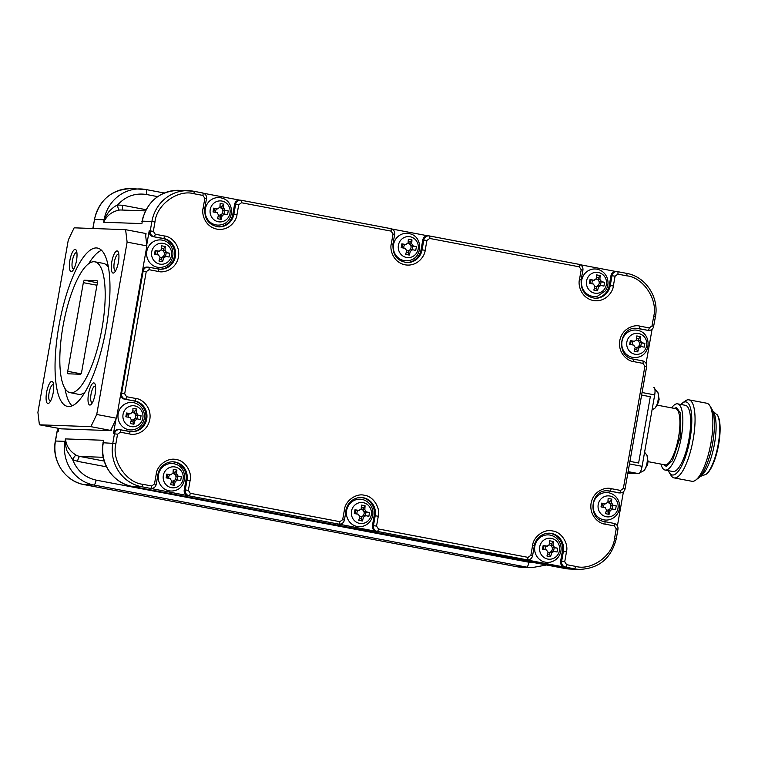 <?xml version="1.0" encoding="UTF-8"?>
<svg xmlns="http://www.w3.org/2000/svg" width="758" height="758" viewBox="0 0 758 758"><rect width="100%" height="100%" fill="white"/><g stroke="black" fill="none" stroke-linecap="round" stroke-linejoin="round"><path stroke-width="1.14" d="M603.785 507.396A3.771 3.61 -87.9 0 1 604.543 503.871L605.879 503.852A4.197 4.017 -87.9 0 1 607.888 502.393L608.143 498.442L611.763 499.134L610.01 501.341L609.631 503.501L611.516 503.085A4.197 4.017 -87.9 0 1 612.9 505.188L610.645 505.027L612.71 505.425L612.085 508.969M601.852 507.055L602.477 503.483L604.543 503.871M607.423 502.582A3.771 3.61 -87.9 0 1 609.631 503.501A3.771 3.61 92.1 0 1 610.645 505.027A3.771 3.61 -87.9 0 1 609.972 508.826L612.227 508.978A4.197 4.017 -87.9 0 1 610.218 510.428L608.503 509.888A3.771 3.61 92.1 0 0 609.972 508.826M608.02 500.962L610.01 501.341M606.523 510.049A3.771 3.61 92.1 0 0 608.503 509.888L608.124 512.048L606.087 511.659M632.447 344.881A3.771 3.61 -87.9 0 1 633.195 341.365L634.531 341.346A4.197 4.017 -87.9 0 1 636.549 339.887L636.796 335.936L640.425 336.618L638.672 338.835L638.283 340.996L640.169 340.579A4.197 4.017 -87.9 0 1 641.552 342.673L639.297 342.521L641.363 342.919L640.737 346.453M630.504 344.549L631.139 340.977L633.195 341.365M636.085 340.067A3.771 3.61 -87.9 0 1 638.283 340.996A3.771 3.61 92.1 0 1 639.297 342.521A3.771 3.61 -87.9 0 1 638.624 346.311L640.889 346.463A4.197 4.017 -87.9 0 1 638.871 347.922L637.165 347.382A3.771 3.61 92.1 0 0 638.624 346.311M636.682 338.456L638.672 338.835M635.176 347.534A3.771 3.61 92.1 0 0 637.165 347.382L636.777 349.533L634.74 349.154M97.005 280.687A2.501 0.73 100.7 0 1 97.043 280.687A2.501 0.73 100.7 0 1 97.308 283.17L81.684 371.818A2.501 0.73 100.7 0 1 80.509 374.253L68.012 373.798A2.501 0.73 100.7 0 1 67.983 373.798A2.501 0.73 100.7 0 1 67.708 371.316L83.342 282.668A2.501 0.73 100.7 0 1 84.508 280.233L97.081 280.697M610.218 510.428L609.081 514.35L605.462 513.668L606.599 509.746A4.197 4.017 -87.9 0 1 605.216 507.642L601.009 506.913L601.672 503.123L602.477 503.483M601.672 503.123L605.879 503.852M611.763 499.134L611.516 503.085M612.9 505.188L616.216 505.88L612.71 505.425M616.216 505.88L615.553 509.67L612.227 508.978M609.081 514.35L608.124 512.048M638.871 347.922L637.734 351.845L634.114 351.162L635.251 347.24A4.197 4.017 -87.9 0 1 633.868 345.136L629.661 344.407L630.334 340.617L631.139 340.977M630.334 340.617L634.531 341.346M640.425 336.618L640.169 340.579M641.552 342.673L644.869 343.374L641.363 342.919M644.869 343.374L644.205 347.164L640.889 346.463M637.734 351.845L636.777 349.533M592.159 283.805A3.771 3.61 -87.9 0 1 592.917 280.289L594.253 280.271A4.197 4.017 -87.9 0 1 596.262 278.811L596.518 274.86L600.137 275.542L598.384 277.76L598.005 279.92L599.891 279.503A4.197 4.017 -87.9 0 1 601.274 281.597L599.019 281.445L601.085 281.834L600.459 285.378M590.226 283.473L590.852 279.901L592.917 280.289M595.797 278.991A3.771 3.61 -87.9 0 1 598.005 279.92A3.771 3.61 92.1 0 1 599.019 281.445A3.771 3.61 -87.9 0 1 598.346 285.235L600.601 285.387A4.197 4.017 -87.9 0 1 598.593 286.846L596.878 286.297A3.771 3.61 92.1 0 0 598.346 285.235M596.394 277.381L598.384 277.76M594.897 286.458A3.771 3.61 92.1 0 0 596.878 286.297L596.499 288.457L594.462 288.078M403.986 248.112A3.771 3.61 -87.9 0 1 404.734 244.597L406.07 244.569A4.197 4.017 -87.9 0 1 408.088 243.119L408.335 239.168L411.954 239.85L410.211 242.058L409.822 244.218L411.708 243.801A4.197 4.017 -87.9 0 1 413.091 245.905L410.836 245.753L412.902 246.142L412.276 249.685M402.043 247.781L402.669 244.209L404.734 244.597M407.624 243.299A3.771 3.61 -87.9 0 1 409.822 244.218A3.771 3.61 92.1 0 1 410.836 245.753A3.771 3.61 -87.9 0 1 410.163 249.543L412.428 249.695A4.197 4.017 -87.9 0 1 410.41 251.154L408.704 250.604A3.771 3.61 92.1 0 0 410.163 249.543M408.221 241.688L410.211 242.058M406.714 250.765A3.771 3.61 92.1 0 0 408.704 250.604L408.316 252.765L406.279 252.376M215.803 212.42A3.771 3.61 -87.9 0 1 216.551 208.905L217.897 208.876A4.197 4.017 -87.9 0 1 219.905 207.427L220.152 203.466L223.781 204.158L222.028 206.366L221.649 208.526L223.525 208.109A4.197 4.017 -87.9 0 1 224.908 210.212L222.653 210.061L224.719 210.449L224.093 213.993M213.86 212.079L214.495 208.507L216.551 208.905M219.441 207.607A3.771 3.61 -87.9 0 1 221.649 208.526A3.771 3.61 92.1 0 1 222.653 210.061A3.771 3.61 -87.9 0 1 221.99 213.851L224.245 214.002A4.197 4.017 -87.9 0 1 222.227 215.462L220.521 214.912A3.771 3.61 92.1 0 0 221.99 213.851M220.038 205.987L222.028 206.366M218.531 215.073A3.771 3.61 92.1 0 0 220.521 214.912L220.142 217.072L218.096 216.684M168.911 478.336A3.771 3.61 -87.9 0 1 169.669 474.821L171.005 474.802A4.197 4.017 -87.9 0 1 173.013 473.343L173.269 469.392L176.889 470.074L175.136 472.291L174.757 474.451L176.633 474.034A4.197 4.017 -87.9 0 1 178.026 476.128L175.761 475.977L177.827 476.375L177.201 479.918M166.968 478.004L167.603 474.432L169.669 474.821M172.549 473.532A3.771 3.61 -87.9 0 1 174.757 474.451A3.771 3.61 92.1 0 1 175.761 475.977A3.771 3.61 -87.9 0 1 175.098 479.776L177.353 479.928A4.197 4.017 -87.9 0 1 175.344 481.377L173.629 480.837A3.771 3.61 92.1 0 0 175.098 479.776M173.146 471.912L175.136 472.291M171.64 480.998A3.771 3.61 92.1 0 0 173.629 480.837L173.25 482.998L171.204 482.609M357.094 514.038A3.771 3.61 -87.9 0 1 357.852 510.513L359.188 510.494A4.197 4.017 -87.9 0 1 361.196 509.044L361.443 505.084L365.072 505.775L363.319 507.983L362.94 510.143L364.816 509.727A4.197 4.017 -87.9 0 1 366.199 511.83L363.944 511.678L366.01 512.067L365.384 515.611M355.151 513.697L355.786 510.125L357.852 510.513M360.732 509.224A3.771 3.61 -87.9 0 1 362.94 510.143A3.771 3.61 92.1 0 1 363.944 511.678A3.771 3.61 -87.9 0 1 363.281 515.468L365.536 515.62A4.197 4.017 -87.9 0 1 363.527 517.07L361.812 516.53A3.771 3.61 92.1 0 0 363.281 515.468M361.329 507.604L363.319 507.983M359.823 516.691A3.771 3.61 92.1 0 0 361.812 516.53L361.433 518.69L359.387 518.301M545.277 549.73A3.771 3.61 -87.9 0 1 546.025 546.215L547.361 546.186A4.197 4.017 -87.9 0 1 549.379 544.737L549.626 540.776L553.255 541.468L551.502 543.675L551.123 545.836L552.999 545.419A4.197 4.017 -87.9 0 1 554.382 547.522L552.127 547.371L554.193 547.759L553.567 551.303M543.334 549.398L543.969 545.817L546.025 546.215M548.915 544.917A3.771 3.61 -87.9 0 1 551.123 545.836A3.771 3.61 92.1 0 1 552.127 547.371A3.771 3.61 -87.9 0 1 551.464 551.161L553.719 551.312A4.197 4.017 -87.9 0 1 551.701 552.771L549.995 552.222A3.771 3.61 92.1 0 0 551.464 551.161M549.512 543.297L551.502 543.675M548.006 552.383A3.771 3.61 92.1 0 0 549.995 552.222L549.607 554.382L547.57 553.994M606.277 516.738A10.527 10.062 -87.9 0 1 600.45 499.579A10.527 10.062 -87.9 0 1 617.58 502.829A10.527 10.062 -87.9 0 1 606.277 516.738M626.866 341.991A10.527 10.062 -87.9 0 1 643.286 335.841A10.527 10.062 -87.9 0 1 640.122 353.778A10.527 10.062 -87.9 0 1 626.866 341.991M648.024 461.745L647.588 464.597M659.053 399.21L658.607 402.053M598.593 286.846L597.456 290.769L593.836 290.077L594.973 286.154A4.197 4.017 -87.9 0 1 593.59 284.06L589.383 283.331L590.046 279.541L590.852 279.901M590.046 279.541L594.253 280.271M600.137 275.542L599.891 279.503M601.274 281.597L604.59 282.298L601.085 281.834M604.59 282.298L603.927 286.088L600.601 285.387M597.456 290.769L596.499 288.457M410.41 251.154L409.273 255.076L405.653 254.385L406.79 250.462A4.197 4.017 -87.9 0 1 405.407 248.368L401.2 247.639L401.863 243.839L402.669 244.209M401.863 243.839L406.07 244.569M411.954 239.85L411.708 243.801M413.091 245.905L416.407 246.606L412.902 246.142M416.407 246.606L415.744 250.396L412.428 249.695M409.273 255.076L408.316 252.765M222.227 215.462L221.09 219.384L217.47 218.692L218.607 214.77A4.197 4.017 -87.9 0 1 217.224 212.666L213.017 211.937L213.69 208.147L214.495 208.507M213.69 208.147L217.897 208.876M223.781 204.158L223.525 208.109M224.908 210.212L228.234 210.904L224.719 210.449M228.234 210.904L227.561 214.703L224.245 214.002M221.09 219.384L220.142 217.072M175.344 481.377L174.207 485.3L170.578 484.618L171.715 480.695A4.197 4.017 -87.9 0 1 170.332 478.592L166.125 477.862L166.798 474.072L167.603 474.432M166.798 474.072L171.005 474.802M176.889 470.074L176.633 474.034M178.026 476.128L181.342 476.829L177.827 476.375M181.342 476.829L180.669 480.619L177.353 479.928M174.207 485.3L173.25 482.998M363.527 517.07L362.381 520.992L358.761 520.31L359.898 516.388A4.197 4.017 -87.9 0 1 358.515 514.284L354.308 513.554L354.981 509.764L355.786 510.125M354.981 509.764L359.188 510.494M365.072 505.775L364.816 509.727M366.199 511.83L369.525 512.522L366.01 512.067M369.525 512.522L368.852 516.312L365.536 515.62M362.381 520.992L361.433 518.69M551.701 552.771L550.564 556.694L546.944 556.002L548.081 552.08A4.197 4.017 -87.9 0 1 546.698 549.986L542.491 549.256L543.164 545.457L543.969 545.817M543.164 545.457L547.361 546.186M553.255 541.468L552.999 545.419M554.382 547.522L557.699 548.214L554.193 547.759M557.699 548.214L557.035 552.014L553.719 551.312M550.564 556.694L549.607 554.382M94.058 261.747A66.562 19.367 100.7 0 1 94.864 261.832A66.562 19.367 100.7 0 1 101.534 330.848A66.562 19.367 100.7 0 1 70.058 392.635A66.562 19.367 100.7 0 1 63.227 325.002A66.562 19.367 100.7 0 1 94.058 261.747M610.237 493.174A13.767 13.151 92.1 0 0 593.505 503.028A13.767 13.151 92.1 0 0 603.889 519.855A13.767 13.151 92.1 0 0 609.224 519.713C613.194 518.671 616.15 516.312 618.111 512.654C620.053 508.646 620.148 504.601 618.395 500.517C616.671 496.888 613.933 494.434 610.181 493.155M621.986 341.356A13.767 13.151 -87.9 0 1 638.833 330.649C651.69 333.994 650.942 354.801 637.876 357.207A13.767 13.151 -87.9 0 1 621.986 341.356M647.654 464.559L644.016 470.614A8.461 2.464 -79.3 0 0 644.016 470.614A8.461 2.464 -79.3 0 0 646.972 463.204A8.461 2.464 -79.3 0 0 646.934 455.226L648.128 461.84M658.683 402.015L655.045 408.069A8.461 2.464 -79.3 0 0 658.067 400.29A8.461 2.464 -79.3 0 0 657.963 392.682L659.157 399.305M594.651 293.147A10.527 10.062 -87.9 0 1 588.824 275.997A10.527 10.062 -87.9 0 1 605.955 279.247A10.527 10.062 -87.9 0 1 594.651 293.147M398.405 245.222A10.527 10.062 -87.9 0 1 414.825 239.073A10.527 10.062 -87.9 0 1 411.66 257.009A10.527 10.062 -87.9 0 1 398.405 245.222M210.222 209.53A10.527 10.062 -87.9 0 1 226.642 203.381A10.527 10.062 -87.9 0 1 223.477 221.308A10.527 10.062 -87.9 0 1 210.222 209.53M157.285 254.754A3.771 3.61 -87.9 0 1 158.043 251.239L159.379 251.22A4.197 4.017 -87.9 0 1 161.388 249.761L161.643 245.81L165.263 246.492L163.51 248.7L163.131 250.86L165.007 250.453A4.197 4.017 -87.9 0 1 166.4 252.547L164.135 252.395L166.201 252.784L165.576 256.327M155.343 254.423L155.977 250.851L158.043 251.239M160.923 249.941A3.771 3.61 -87.9 0 1 163.131 250.86A3.771 3.61 92.1 0 1 164.135 252.395A3.771 3.61 -87.9 0 1 163.472 256.185L165.727 256.337A4.197 4.017 -87.9 0 1 163.719 257.796L162.004 257.246A3.771 3.61 92.1 0 0 163.472 256.185M161.52 248.33L163.51 248.7M160.014 257.407A3.771 3.61 92.1 0 0 162.004 257.246L161.625 259.407L159.578 259.018M128.633 417.26A3.771 3.61 -87.9 0 1 129.381 413.745L130.727 413.726A4.197 4.017 -87.9 0 1 132.735 412.267L132.982 408.316L136.611 408.998L134.858 411.215L134.479 413.375L136.355 412.958A4.197 4.017 -87.9 0 1 137.738 415.052L135.483 414.901L137.549 415.299L136.923 418.833M126.69 416.928L127.325 413.356L129.381 413.745M132.271 412.447A3.771 3.61 -87.9 0 1 134.479 413.375A3.771 3.61 92.1 0 1 135.483 414.901A3.771 3.61 -87.9 0 1 134.82 418.691L137.075 418.842A4.197 4.017 -87.9 0 1 135.057 420.302L133.351 419.761A3.771 3.61 92.1 0 0 134.82 418.691M132.868 410.836L134.858 411.215M131.361 419.913A3.771 3.61 92.1 0 0 133.351 419.761L132.972 421.912L130.926 421.533M163.33 475.456A10.527 10.062 -87.9 0 1 179.75 469.297A10.527 10.062 -87.9 0 1 176.586 487.233A10.527 10.062 -87.9 0 1 163.33 475.456M359.576 523.38A10.527 10.062 -87.9 0 1 353.749 506.221A10.527 10.062 -87.9 0 1 370.889 509.471A10.527 10.062 -87.9 0 1 359.576 523.38M547.759 559.072A10.527 10.062 -87.9 0 1 541.932 541.913A10.527 10.062 -87.9 0 1 559.063 545.163A10.527 10.062 -87.9 0 1 547.759 559.072M94.864 261.832L103.344 263.367A66.647 19.395 100.7 0 1 108.498 267.413M84.782 392.436A66.647 19.395 100.7 0 1 78.51 394.321L70.058 392.635M617.41 525.853L623.427 491.771M618.376 492.833A5.003 4.785 92.1 0 0 619.059 492.908L620.091 492.946A5.003 4.785 92.1 0 1 619.4 492.871L608.968 491.051A15.52 14.828 92.1 0 0 607.347 490.833M633.262 359.112A2.501 0.73 100.7 0 1 633.3 359.112A2.501 0.73 100.7 0 1 633.565 361.594L642.974 363.385A2.501 0.73 -79.3 0 0 642.708 360.893L633.328 359.121C615.78 356.933 618.954 326.575 636.512 328.337A15.52 14.828 -87.9 0 1 638.653 328.574L648.062 330.365L637.62 328.536A15.52 14.828 92.1 0 0 636 328.328M646.072 363.347L652.079 329.266M647.029 330.327A5.003 4.785 92.1 0 0 647.72 330.403L648.744 330.441C651.425 330.308 653.093 328.934 653.747 326.319L652.013 325.912L649.227 327.93L639.818 326.139C634.986 324.49 622.299 327.579 619.76 340.655C617.675 353.825 628.486 361.367 633.565 361.594M628.117 471.637L638.596 473.627A7.504 2.189 -79.3 0 0 642.102 466.322L654.694 394.909A7.504 2.189 -79.3 0 0 653.889 387.461A7.504 2.189 -79.3 0 0 653.794 387.442L653.889 387.461M598.555 269.573C602.951 271.118 605.898 274.121 607.404 278.603C608.627 282.961 607.982 287.007 605.471 290.75L597.598 296.132A13.767 13.151 -87.9 0 1 592.263 296.274A13.767 13.151 -87.9 0 1 581.879 279.446A13.767 13.151 -87.9 0 1 598.612 269.592M393.525 244.578A13.767 13.151 -87.9 0 1 410.372 233.881C423.229 237.226 422.481 258.033 409.415 260.439A13.767 13.151 -87.9 0 1 393.525 244.578M218.247 226.85A15.52 14.828 92.1 0 0 232.867 214.107L234.61 204.262A5.003 4.785 -87.9 0 1 239.49 200.15L240.523 200.188A5.003 4.785 -87.9 0 1 241.205 200.264A2.501 0.73 -79.3 0 1 241.243 200.264L240.523 200.188A5.003 4.785 -87.9 0 0 235.634 204.29L238.723 204.764L241.508 202.756A2.501 0.73 -79.3 0 0 241.243 200.264L390.844 228.641A2.501 0.73 100.7 0 1 391.109 231.124L393.032 234.032L391.299 243.886C389.697 248.946 392.616 262.211 405.104 264.826C417.686 266.958 424.935 255.626 425.172 250.311L426.906 240.466L429.691 238.448L579.292 266.825L581.215 269.734L579.472 279.579C577.88 284.638 580.799 297.903 593.287 300.519C605.869 302.66 613.118 291.318 613.345 286.003L615.089 276.158L617.874 274.14L626.809 275.836C643.371 277.381 658.143 299.78 653.661 316.55L652.013 325.912M205.352 208.886A13.767 13.151 -87.9 0 1 222.189 198.189C235.056 201.533 234.298 222.34 221.232 224.747A13.767 13.151 -87.9 0 1 205.352 208.886M163.719 257.796L162.582 261.718L158.953 261.027L160.09 257.104A4.197 4.017 -87.9 0 1 158.706 255.01L154.499 254.281L155.172 250.491L155.977 250.851M155.172 250.491L159.379 251.22M165.263 246.492L165.007 250.453M166.4 252.547L169.716 253.248L166.201 252.784M169.716 253.248L169.043 257.038L165.727 256.337M162.582 261.718L161.625 259.407M135.057 420.302L133.92 424.224L130.3 423.542L131.437 419.619A4.197 4.017 -87.9 0 1 130.054 417.516L125.847 416.786L126.52 412.996L127.325 413.356M126.52 412.996L130.727 413.726M136.611 408.998L136.355 412.958M137.738 415.052L141.064 415.754L137.549 415.299M141.064 415.754L140.391 419.544L137.075 418.842M133.92 424.224L132.972 421.912M406.421 262.552A15.52 14.828 92.1 0 0 421.05 249.799L422.784 239.954A5.003 4.785 -87.9 0 1 427.673 235.842L428.706 235.88A5.003 4.785 92.1 0 0 423.817 239.992L422.083 249.837L421.05 249.799M594.604 298.245A15.52 14.828 92.1 0 0 609.233 285.491L610.967 275.647A5.003 4.785 -87.9 0 1 615.856 271.535L616.879 271.572A5.003 4.785 92.1 0 0 612 275.685L610.266 285.529L609.233 285.491M172.473 461.783A15.52 14.828 -87.9 0 1 185.975 480.032L184.241 489.876A5.003 4.785 92.1 0 0 188.079 495.694L338.712 524.11A2.501 0.73 -79.3 0 0 339.887 521.675L190.277 493.297A2.501 0.73 100.7 0 1 189.112 495.732A5.003 4.785 92.1 0 1 185.274 489.914L184.241 489.876M149.506 488.379A5.003 4.785 92.1 0 0 150.188 488.455L151.221 488.493A5.003 4.785 -87.9 0 1 150.529 488.417L188.079 495.694M158.46 474.811A13.767 13.151 92.1 0 0 174.349 490.663C187.406 488.256 188.164 467.459 175.306 464.104A13.767 13.151 92.1 0 0 158.46 474.811M360.656 497.475A15.52 14.828 -87.9 0 1 374.158 515.724L372.424 525.569A5.003 4.785 92.1 0 0 376.262 531.386L377.294 531.424A2.501 0.73 -79.3 0 0 378.46 528.989L376.546 526.08L372.424 525.569M337.68 524.072A5.003 4.785 92.1 0 0 338.371 524.148L339.404 524.185A5.003 4.785 -87.9 0 1 338.712 524.11L376.262 531.386M363.537 499.816A13.767 13.151 92.1 0 0 346.813 509.67A13.767 13.151 92.1 0 0 357.189 526.497A13.767 13.151 92.1 0 0 362.523 526.355C366.493 525.313 369.459 522.954 371.42 519.296C373.353 515.298 373.448 511.243 371.695 507.159C369.98 503.53 367.242 501.085 363.48 499.797M548.83 533.177A15.52 14.828 -87.9 0 1 562.341 551.417L560.607 561.271A5.003 4.785 92.1 0 0 564.445 567.079L565.468 567.117A5.003 4.785 -87.9 0 1 561.64 561.299L564.719 561.773L566.463 551.928C568.765 543.297 561.166 531.784 552.648 530.988C544.415 528.601 533.376 536.588 532.59 545.504L530.846 555.349L528.061 557.367A2.501 0.73 100.7 0 1 526.895 559.802L525.862 559.764A5.003 4.785 92.1 0 0 526.554 559.84L527.587 559.878A5.003 4.785 -87.9 0 1 526.895 559.802L377.294 531.424A5.003 4.785 -87.9 0 1 373.457 525.607L375.191 515.762L378.28 516.236C380.582 507.604 372.983 496.092 364.465 495.296C356.232 492.908 345.193 500.896 344.407 509.812L342.673 519.656L344.397 520.064C343.744 522.679 342.076 524.053 339.404 524.185M551.72 535.508A13.767 13.151 92.1 0 0 534.996 545.372A13.767 13.151 92.1 0 0 545.372 562.19A13.767 13.151 92.1 0 0 550.706 562.057C554.676 561.005 557.642 558.655 559.594 554.989C561.536 550.99 561.631 546.944 559.878 542.851C558.153 539.232 555.415 536.778 551.663 535.499M118.864 254.65A8.262 2.407 -79.3 0 0 118.267 254.205A8.262 2.407 -79.3 0 0 114.306 262.23A8.262 2.407 -79.3 0 0 115.197 270.435A8.262 2.407 -79.3 0 0 115.908 270.236M76.946 253.134A8.262 2.407 -79.3 0 0 76.359 252.698A8.262 2.407 -79.3 0 0 72.389 260.724A8.262 2.407 -79.3 0 0 73.28 268.919A8.262 2.407 -79.3 0 0 73.99 268.73M53.676 385.111A8.262 2.407 -79.3 0 0 53.088 384.676A8.262 2.407 -79.3 0 0 49.118 392.701A8.262 2.407 -79.3 0 0 50.009 400.897A8.262 2.407 -79.3 0 0 50.72 400.707M95.593 386.627A8.262 2.407 -79.3 0 0 94.996 386.182A8.262 2.407 -79.3 0 0 91.036 394.207A8.262 2.407 -79.3 0 0 91.926 402.413A8.262 2.407 -79.3 0 0 92.637 402.214M101.563 250.282A80.5 23.422 -79.3 0 0 88.695 263.727M65.008 388.617A80.5 23.422 -79.3 0 0 72.048 405.833M638.596 473.627L627.842 473.238M616.197 271.554L580.202 264.722M428.014 235.852L392.019 229.03M239.841 200.159L203.836 193.328M151.704 251.864A10.527 10.062 -87.9 0 1 168.124 245.715A10.527 10.062 -87.9 0 1 164.96 263.651A10.527 10.062 -87.9 0 1 151.704 251.864M131.115 426.602A10.527 10.062 -87.9 0 1 125.288 409.453A10.527 10.062 -87.9 0 1 142.428 412.703A10.527 10.062 -87.9 0 1 131.115 426.602M525.862 559.764L564.445 567.079M111.796 261.889A11.266 3.278 -79.3 0 0 115.017 271.734A11.266 3.278 -79.3 0 0 118.58 252.926A11.266 3.278 -79.3 0 0 115.282 252.158A11.266 3.278 -79.3 0 0 111.796 261.889M69.878 260.382A11.266 3.278 -79.3 0 0 73.1 270.227A11.266 3.278 -79.3 0 0 76.672 251.419A11.266 3.278 -79.3 0 0 73.374 250.652A11.266 3.278 -79.3 0 0 69.878 260.382M53.221 392.597A11.266 3.278 -79.3 0 0 53.392 383.396A11.266 3.278 -79.3 0 0 50.104 382.619A11.266 3.278 -79.3 0 0 46.608 392.36A11.266 3.278 -79.3 0 0 49.829 402.204A11.266 3.278 -79.3 0 0 53.221 392.597M88.525 393.866A11.266 3.278 -79.3 0 0 91.746 403.711A11.266 3.278 -79.3 0 0 95.309 384.903A11.266 3.278 -79.3 0 0 92.012 384.135A11.266 3.278 -79.3 0 0 88.525 393.866M68.533 406.525A80.575 23.441 -79.3 0 0 105.855 329.957A80.575 23.441 -79.3 0 0 97.583 248.084A80.575 23.441 -79.3 0 0 59.475 322.87A80.575 23.441 -79.3 0 0 67.557 406.421A80.575 23.441 -79.3 0 0 68.533 406.525M127.117 242.124L125.61 229.683L145.375 233.426L146.881 245.876L127.117 242.124L96.73 414.484L116.486 418.226L110.64 430.411L109.901 430.383L111.312 430.648L111.777 428.043M146.881 245.876L116.486 418.226M111.312 430.648L61.313 428.848L39.407 424.802L37.9 412.361L68.296 240.002L74.142 227.826L125.61 229.683M92.94 228.499L94.542 219.422L104.433 219.792C104.689 218.067 108.47 211.87 109.455 211.141C112.535 207.929 115.244 205.892 117.575 205.03A5.003 1.459 -95.4 0 0 119.461 210.061C112.762 211.302 107.816 214.76 104.623 220.426L103.666 222.236L104.433 219.792A5.003 2.416 -152.4 0 1 104.623 220.426M141.822 221.762A5.003 3.06 -175 0 0 142.153 221.147L143.101 216.949M142.447 219.498L142.153 221.147L151.894 221.488A37.54 35.882 -87.9 0 1 188.534 190.675A37.54 35.882 -87.9 0 1 193.688 191.253A2.501 0.73 -79.3 0 1 193.726 191.253L178.973 190.324A37.54 35.882 92.1 0 0 142.333 221.147L141.898 223.61L103.666 222.236L104.102 219.773A37.54 35.882 -87.9 0 1 140.732 188.95A37.54 35.882 -87.9 0 1 145.896 189.528A5.003 1.459 -79.3 0 1 145.962 189.538A5.003 1.459 -79.3 0 1 146.493 194.503L157.655 196.625M159.73 269.194A15.52 14.828 92.1 0 0 174.539 255.067A15.52 14.828 92.1 0 0 162.458 238.41L153.05 236.629A5.003 4.785 -87.9 0 1 149.212 230.811L146.749 244.806M142.712 269.497A5.003 4.785 -87.9 0 1 146.986 267.081L148.009 267.119A5.003 4.785 92.1 0 0 143.129 271.231L121.593 393.355L120.882 393.326M146.834 251.22A13.767 13.151 -87.9 0 1 163.681 240.523C176.538 243.868 175.79 264.675 162.724 267.081A13.767 13.151 -87.9 0 1 146.834 251.22M120.56 395.126A5.003 4.785 92.1 0 0 124.397 399.134L133.806 400.916A15.52 14.828 -87.9 0 1 145.887 417.573A15.52 14.828 -87.9 0 1 131.077 431.7M190.277 493.297L188.363 490.388L190.097 480.534C192.399 471.912 184.81 460.39 176.282 459.594C168.049 457.216 157.01 465.194 156.224 474.11L154.49 483.964L151.704 485.982L142.76 484.286A2.501 0.73 100.7 0 1 141.594 486.721A37.54 35.882 -87.9 0 1 112.819 443.089L114.467 433.737A5.003 4.785 -87.9 0 1 119.357 429.625L118.324 429.587A5.003 4.785 92.1 0 0 113.444 433.699L117.556 434.211L120.342 432.193L129.751 433.974C134.583 435.632 147.27 432.543 149.819 419.458C151.903 406.297 141.083 398.746 136.004 398.519L126.595 396.737A2.501 0.73 100.7 0 1 125.43 399.172A5.003 4.785 -87.9 0 1 121.593 393.355L124.682 393.828L146.218 271.705L142.409 271.203M135.076 403.048A13.767 13.151 92.1 0 0 118.352 412.902A13.767 13.151 92.1 0 0 128.727 429.729A13.767 13.151 92.1 0 0 134.062 429.587C138.032 428.535 140.997 426.185 142.949 422.528C144.892 418.52 144.986 414.474 143.234 410.391C141.519 406.762 138.78 404.308 135.019 403.029M102.491 447.694L103.694 440.284L102.775 444.51M142.76 484.286C126.198 482.732 111.426 460.343 115.908 443.563L103.079 442.757A5.003 2.71 14.7 0 0 102.965 442.132M76.236 455.217A5.003 1.345 -63.2 0 0 72.673 459.67L67.149 451.095C66.477 450.1 65.017 442.975 65.359 441.393A5.003 2.757 171.5 0 0 65.766 440.796C66.893 446.86 70.39 451.673 76.236 455.217A15.018 14.355 92.1 0 0 79.912 456.468A5.003 1.459 -79.3 0 0 77.572 461.338L106.499 466.824M564.719 568.443A5.003 1.459 -79.3 0 0 564.786 568.462A5.003 1.459 -79.3 0 0 564.852 568.472L132.034 486.371A37.54 35.882 92.1 0 1 103.259 442.748L103.694 440.284L65.453 438.91L65.027 441.374L65.453 438.91L65.766 440.796M96.73 414.484L90.884 426.659L110.64 430.411M39.407 424.802L90.884 426.659M115.983 419.278L113.444 433.699M534.627 562.739L528.951 562.228L96.133 480.127A5.003 1.459 100.7 0 1 93.793 484.997A37.54 35.882 -87.9 0 1 65.027 441.374L55.467 441.023L57.115 431.672L58.148 431.709L58.717 428.469M145.669 235.842L146.048 233.672L145.384 233.54M528.951 562.228A5.003 1.459 100.7 0 1 526.611 567.098L517.051 566.747L508.116 565.051A2.501 0.73 100.7 0 1 508.078 565.051L319.933 529.359A2.501 0.73 -79.3 0 0 319.933 529.359L93.177 486.352A5.003 4.785 92.1 0 0 93.859 486.428L93.139 486.342A2.501 0.73 100.7 0 1 93.111 486.333M641.619 395.07L650.307 396.718L638.615 463.015L629.936 461.366M634.332 472.812A10.167 2.956 100.7 0 1 633.868 472.907L627.937 472.698M671.607 407.88A33.693 9.807 100.7 0 1 677.643 403.853A33.693 9.807 100.7 0 1 681.139 438.039A33.693 9.807 100.7 0 1 665.524 470.093A33.693 9.807 100.7 0 1 665.088 470.045A33.693 9.807 100.7 0 1 660.948 464.086M665.088 470.045L672.858 471.523A33.693 9.807 -79.3 0 0 673.293 471.571A33.693 9.807 -79.3 0 0 688.899 439.517A33.693 9.807 -79.3 0 0 685.412 405.322L677.643 403.853M680.911 404.469A37.18 10.82 100.7 0 1 682.503 403.01A37.18 10.82 100.7 0 1 689.761 440.436A37.18 10.82 100.7 0 1 669.305 472.613A37.18 10.82 100.7 0 1 668.357 470.671M669.305 472.613L671.019 475.399A39.729 11.559 -79.3 0 0 674.118 477.91A39.729 11.559 -79.3 0 0 674.629 477.966A39.729 11.559 -79.3 0 0 693.039 440.161A39.729 11.559 -79.3 0 0 688.927 399.845A39.729 11.559 -79.3 0 0 688.416 399.788A39.729 11.559 -79.3 0 0 685.128 401.039L682.503 403.01M674.118 477.91L691.931 481.283A39.729 11.559 -79.3 0 0 692.433 481.339A39.729 11.559 -79.3 0 0 695.73 480.089A39.729 11.559 -79.3 0 0 710.682 444.406A39.729 11.559 -79.3 0 0 709.839 405.729A39.729 11.559 -79.3 0 0 706.731 403.218L688.927 399.845M695.73 480.089L698.355 478.118A37.18 10.82 -79.3 0 0 712.349 444.719A37.18 10.82 -79.3 0 0 711.554 408.515L709.839 405.729M717.267 414.797A31.827 9.257 -79.3 0 1 717.949 445.77A31.827 9.257 -79.3 0 1 705.973 474.366L706.664 473.845A31.144 9.058 -79.3 0 0 718.394 445.865A31.144 9.058 -79.3 0 0 717.722 415.545L712.567 410.656M83.342 282.668L96.948 285.245M97.365 282.8L84.508 280.233M81.011 373.827L67.708 371.316M532.467 555.775L530.846 555.349M642.073 392.521L654.694 394.909M642.102 466.322L629.481 463.924M234.61 204.262L235.634 204.29L233.9 214.144L232.867 214.107M604.609 521.618A2.501 0.73 100.7 0 1 604.647 521.618C587.128 519.438 590.302 489.081 607.859 490.843A15.52 14.828 -87.9 0 1 609.991 491.089L619.4 492.871A2.501 0.73 -79.3 0 0 620.575 490.435L611.166 488.645C606.334 486.996 593.647 490.085 591.098 503.16C589.023 516.331 599.834 523.882 604.912 524.11L614.321 525.891A2.501 0.73 -79.3 0 0 614.056 523.408A2.501 0.73 -79.3 0 0 614.018 523.399L604.676 521.627M611.166 488.645A2.501 0.73 -79.3 0 1 609.991 491.089L608.968 491.051M614.321 525.891L616.235 528.8L614.586 538.152C613.051 555.491 591.6 571.011 575.578 566.378L566.643 564.682A2.501 0.73 100.7 0 1 565.468 567.117L574.412 568.813A2.501 0.73 -79.3 0 0 575.578 566.378M617.855 529.217L616.235 528.8M154.49 483.964L156.214 484.371C155.561 486.987 153.893 488.36 151.221 488.493M151.704 485.982A2.501 0.73 100.7 0 1 150.529 488.417L141.594 486.721L132.034 486.371A5.003 1.459 100.7 0 1 131.968 486.371A5.003 1.459 100.7 0 1 131.901 486.352M236.989 214.618L233.9 214.144A15.52 14.828 -87.9 0 1 218.759 226.879C208.876 225.259 204.243 219.166 204.84 208.602L203.116 208.194C201.514 213.244 204.433 226.509 216.921 229.134C229.503 231.266 236.752 219.934 236.989 214.618L238.723 204.764M425.172 250.311L422.083 249.837A15.52 14.828 -87.9 0 1 406.942 262.581C397.059 260.96 392.426 254.859 393.023 244.294L391.299 243.886M422.784 239.954L426.906 240.466M582.826 270.151L582.94 270.142C583.186 267.119 581.879 265.186 579.027 264.334A2.501 0.73 100.7 0 1 579.027 264.334L429.426 235.956A5.003 4.785 92.1 0 0 428.706 235.88L429.426 235.956A2.501 0.73 100.7 0 1 429.426 235.956A2.501 0.73 100.7 0 1 429.691 238.448M613.345 286.003L610.266 285.529A15.52 14.828 -87.9 0 1 595.115 298.273C585.242 296.653 580.6 290.56 581.206 279.986L579.472 279.579M610.967 275.647L615.089 276.158M617.637 271.667L626.506 273.344A2.501 0.73 100.7 0 1 626.544 273.354L617.599 271.658A5.003 4.785 92.1 0 0 616.879 271.572L617.599 271.658A2.501 0.73 100.7 0 1 617.599 271.658A2.501 0.73 100.7 0 1 617.874 274.14M649.227 327.93A2.501 0.73 -79.3 0 1 648.062 330.365A5.003 4.785 92.1 0 0 648.744 330.441M639.818 326.139A2.501 0.73 -79.3 0 1 638.653 328.574L637.62 328.536M646.508 366.711L644.897 366.294L623.36 488.417L625.085 488.825C624.431 491.44 622.773 492.814 620.091 492.946M633.3 359.112L642.708 360.893A2.501 0.73 -79.3 0 0 642.67 360.893C645.56 361.746 646.868 363.679 646.621 366.701L625.085 488.825M642.974 363.385L644.897 366.294M566.643 564.682L564.719 561.773M157.844 474.536L157.958 474.517C158.479 469.155 163.984 461.736 172.985 461.793A15.52 14.828 -87.9 0 1 187.008 480.07L185.274 489.914L188.363 490.388M185.975 480.032L190.097 480.534M342.673 519.656L339.887 521.675M346.027 510.229L346.131 510.219C346.652 504.847 352.167 497.428 361.168 497.485A15.52 14.828 -87.9 0 1 375.191 515.762L374.158 515.724M534.2 545.921L534.314 545.912C534.835 540.539 540.35 533.12 549.351 533.187A15.52 14.828 -87.9 0 1 563.374 551.454L561.64 561.299L560.607 561.271M562.341 551.417L566.463 551.928M616.207 538.578L616.32 538.559C611.365 558.258 599.114 568.538 579.576 569.391A37.54 35.882 -87.9 0 1 574.412 568.813L564.852 568.472A37.54 35.882 92.1 0 0 570.016 569.05L131.968 486.371C113.444 483.32 99.772 463.517 102.785 444.396L102.775 444.482M129.751 433.974A2.501 0.73 100.7 0 0 129.485 431.491A2.501 0.73 100.7 0 1 129.485 431.491L119.357 429.625A5.003 4.785 -87.9 0 1 120.048 429.701A2.501 0.73 100.7 0 1 120.077 429.71A2.501 0.73 100.7 0 1 120.342 432.193M126.595 396.737L124.682 393.828M623.36 488.417L620.575 490.435M614.586 538.152L616.32 538.559L617.969 529.207C618.215 526.194 616.908 524.252 614.056 523.408L604.647 521.618A2.501 0.73 100.7 0 1 604.912 524.11M527.587 559.878C530.259 559.745 531.927 558.371 532.58 555.756L534.314 545.912L532.59 545.504M376.546 526.08L378.28 516.236M344.397 520.064L346.131 510.219L344.407 509.812M156.214 484.371L157.958 474.517L156.224 474.11M124.397 399.134L134.839 400.954A15.52 14.828 -87.9 0 1 146.881 417.876A15.52 14.828 -87.9 0 1 131.589 431.728L120.105 429.72M133.806 400.916L134.839 400.954A2.501 0.73 -79.3 0 0 136.004 398.519M131.589 431.728A15.52 14.828 -87.9 0 1 129.514 431.501M148.767 267.204L158.109 268.976A2.501 0.73 100.7 0 1 158.138 268.986A2.501 0.73 100.7 0 1 158.413 271.468C163.235 273.117 175.922 270.028 178.471 256.953C180.556 243.792 169.745 236.24 164.657 236.013L155.248 234.231L153.334 231.323L154.983 221.961C156.518 204.632 177.969 189.112 193.991 193.735A2.501 0.73 -79.3 0 0 193.726 191.253L202.661 192.949A2.501 0.73 100.7 0 1 202.936 195.431L204.849 198.34L203.116 208.194M146.218 271.705L149.004 269.687A2.501 0.73 -79.3 0 0 148.729 267.195A2.501 0.73 -79.3 0 0 148.701 267.195A5.003 4.785 92.1 0 0 148.009 267.119L160.241 269.223A15.52 14.828 -87.9 0 1 158.166 268.995M149.004 269.687L158.413 271.468M153.05 236.629L163.491 238.448A2.501 0.73 -79.3 0 0 164.657 236.013M162.458 238.41L163.491 238.448A15.52 14.828 -87.9 0 1 175.543 255.37A15.52 14.828 -87.9 0 1 160.241 269.223M154.983 221.961L151.894 221.488L150.245 230.849A5.003 4.785 -87.9 0 0 154.082 236.667A2.501 0.73 -79.3 0 0 155.248 234.231M193.754 191.262L202.632 192.949A2.501 0.73 100.7 0 1 202.661 192.949C205.513 193.802 206.82 195.735 206.583 198.748L204.849 198.34M193.991 193.735L202.936 195.431M206.47 198.767L204.726 208.611M241.271 200.273L390.815 228.641A2.501 0.73 100.7 0 1 390.844 228.641C393.696 229.494 395.003 231.427 394.757 234.449L393.032 234.032M241.508 202.756L391.109 231.124M394.653 234.459L392.909 244.303M429.454 235.965L578.998 264.334A2.501 0.73 100.7 0 1 579.292 266.825M581.092 279.996L582.94 270.142L581.215 269.734M655.282 316.977L655.395 316.958C659.356 297.373 645.56 276.433 626.544 273.354A2.501 0.73 100.7 0 1 626.809 275.836M653.633 326.328L655.395 316.958L653.661 316.55M528.061 557.367L378.46 528.989M319.867 529.349A2.501 0.73 -79.3 0 0 319.904 529.359L318.73 528.97M318.796 528.989A5.003 4.785 92.1 0 0 319.933 529.359L469.505 557.736A2.501 0.73 100.7 0 1 469.477 557.727A2.501 0.73 100.7 0 0 469.534 557.736A5.003 4.785 -87.9 0 0 470.225 557.812L469.505 557.736M546.49 564.994L531.775 567.676A37.54 35.882 -87.9 0 1 526.611 567.098L93.793 484.997L84.233 484.656L93.177 486.352A2.501 0.73 100.7 0 1 93.139 486.342L84.204 484.646A2.501 0.73 100.7 0 1 84.176 484.637C65.188 481.567 51.383 460.627 55.353 441.042L57.002 431.681L58.669 428.734M104.187 461.072L79.912 456.468L103.221 457.301M146.067 209.691L122.72 205.266A5.003 1.459 -79.3 0 0 122.986 210.07M145.46 210.885L121.261 210.013A15.018 14.355 92.1 0 0 119.461 210.061M122.72 205.266L117.575 205.03C125.487 196.275 135.123 192.769 146.493 194.503M149.212 230.811L153.334 231.323M115.908 443.563L117.556 434.211M96.133 480.127C84.905 477.578 77.089 470.765 72.673 459.67L77.572 461.338M92.827 228.499L94.542 219.422A37.54 35.882 -87.9 0 1 131.172 188.609L145.962 189.538L164.259 193.006L146.019 189.557M57.002 431.681L57.115 431.672A5.003 4.785 -87.9 0 1 58.65 428.82M282.725 522.148L282.042 522.12A5.003 4.785 -87.9 0 1 281.36 522.044A2.501 0.73 -79.3 0 1 281.322 522.044A2.501 0.73 -79.3 0 0 281.322 522.044L131.721 493.666A2.501 0.73 100.7 0 1 131.684 493.657L130.547 493.278M531.775 567.676L522.215 567.325A37.54 35.882 -87.9 0 1 517.051 566.747A2.501 0.73 100.7 0 1 517.022 566.747L508.078 565.051A5.003 4.785 -87.9 0 1 506.979 564.682M84.204 484.646A2.501 0.73 100.7 0 0 84.233 484.656A37.54 35.882 -87.9 0 1 55.467 441.023L55.353 441.042M131.721 493.666A2.501 0.73 100.7 0 0 131.75 493.666A5.003 4.785 -87.9 0 1 130.613 493.287M506.913 564.672L508.078 565.051A2.501 0.73 100.7 0 1 508.05 565.042M517.022 566.747A2.501 0.73 100.7 0 1 516.994 566.738L522.215 567.325M633.868 472.907L628.088 471.817M648.147 461.66L664.842 464.825A28.605 8.319 -79.3 0 0 678.353 438.276A28.605 8.319 -79.3 0 0 675.501 408.619L657.328 405.17M663.572 464.588L666.187 466.341L672.488 460.656L680.144 437.262L680.779 413.622L676.553 407.558L674.232 408.382M700.525 475.996A33.693 9.807 -79.3 0 0 714.254 445.088A33.693 9.807 -79.3 0 0 712.795 411.291M644.016 470.614L639.79 472.784M646.934 455.226L644.594 452.213M657.963 392.682L654.893 389.157M655.045 408.069L652.051 409.926M579.576 569.391L570.016 569.05M142.438 219.545L142.419 219.612C147.857 200.813 160.042 191.054 178.973 190.324M94.542 486.446L93.859 486.428M282.042 522.12L281.322 522.044M470.908 557.841L470.225 557.812M94.428 219.441C99.383 199.742 111.634 189.462 131.172 188.609M705.963 474.375L700.079 476.507"/></g></svg>
